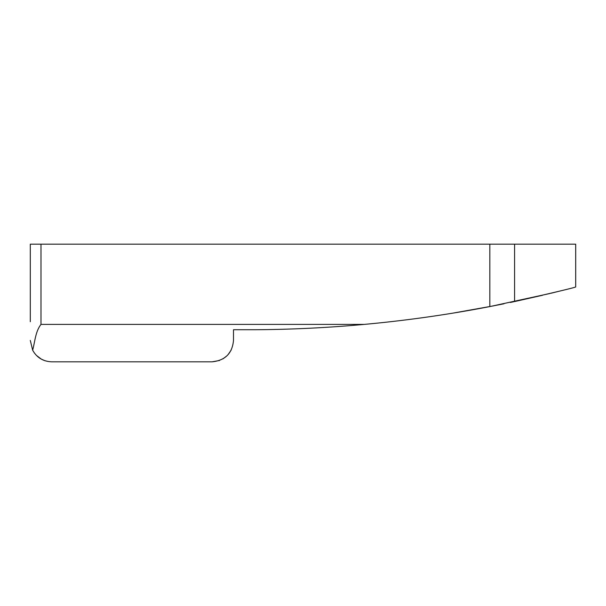 <?xml version="1.0" encoding="UTF-8"?>
<svg xmlns="http://www.w3.org/2000/svg" width="606" height="606" viewBox="0 0 606 606"><rect width="100%" height="100%" fill="white"/><g stroke="black" fill="none" stroke-linecap="round" stroke-linejoin="round"><path stroke-width="0.91" d="M30.3 321.718L30.3 244.18L575.7 244.18L575.7 286.956C574.92 287.562 554.551 292.433 514.577 301.561C554.604 292.418 574.973 287.555 575.7 286.956M364.327 324.392C327.922 327.732 291.433 329.512 254.876 329.732L233.492 329.732L233.492 340.428C232.31 353.351 225.174 360.479 212.1 361.82L51.692 361.82C43.094 361.456 36.754 357.578 32.656 350.185C34.951 341.731 35.428 331.505 40.996 324.392L364.327 324.392A1283.296 1283.296 0 0 0 489.83 306.583L549.756 293.546M558.391 291.418L555.853 292.047M555.21 292.206L550.831 293.281M542.514 295.281L514.577 301.561L514.577 244.18M513.843 301.72L510.373 302.447M493.579 305.856L452.72 313.166M30.3 244.18L30.3 273.594M45.056 360.767L41.329 359.138L36.405 355.396M34.459 353.101L33.088 350.995M222.97 358.85L227.061 355.714M228.038 354.692L231.197 350.056M30.3 340.428L32.656 350.185M487.997 306.931L504.018 303.765M555.778 292.069L558.505 291.388M51.692 361.82L212.1 361.82L219.531 360.487M233.492 329.732L233.492 340.428M489.83 244.18L489.83 306.583M40.996 244.18L40.996 324.392"/></g></svg>
